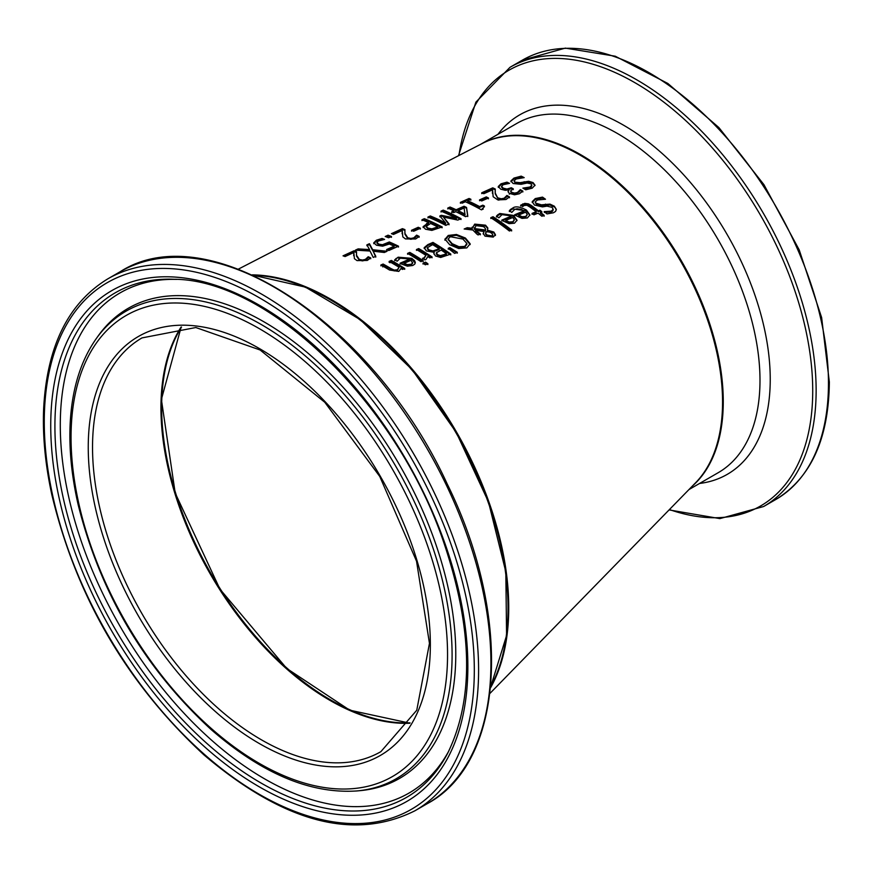 <?xml version="1.0" encoding="UTF-8"?>
<svg xmlns="http://www.w3.org/2000/svg" width="873" height="873" viewBox="0 0 873 873"><rect width="100%" height="100%" fill="white"/><g stroke="black" fill="none" stroke-linecap="round" stroke-linejoin="round"><path stroke-width="1.31" d="M695.65 482.714A201.587 116.382 -120 0 0 706.399 316.572A201.587 116.382 -120 0 0 577.861 153.877A201.587 116.382 -120 0 0 482.049 143.587L238.416 269.102M528.678 181.268L533.054 182.588L535.018 185.174L532.159 188.208L525.699 189.779A213.132 123.049 -120 0 0 522.872 188.121L529.944 187.04L531.875 185.141L530.828 183.799L527.172 183.014L521.137 184.312L513.106 183.505L510.934 180.918L513.968 178.081L521.203 176.139A211.113 121.882 60 0 1 524.182 177.623L516.194 178.987L514.022 180.907L515.201 182.217L520.122 182.664L528.678 181.268L528.678 182.097L533.054 183.417L534.974 185.589M498.276 186.538L501.015 183.81L506.984 182.151A213.569 123.3 60 0 1 509.505 183.363L503.23 184.705L501.517 186.386L503.317 188.186L506.962 189.037L511.294 187.75A214.212 123.671 60 0 1 513.28 188.808L510.596 190.958L511.851 192.387L514.721 193.086L517.438 192.475L520.341 189.637A213.656 123.355 60 0 1 522.872 191.122L519.315 193.784L514.546 194.799L509.243 193.326L508.031 191.493L508.97 189.954A214.834 124.031 -120 0 0 508.795 189.867L505.249 190.303L500.709 189.168L498.265 186.473M501.517 187.073L503.317 189.015L506.962 189.867L511.294 188.579L513.28 189.637M498.079 197.92L501.2 198.782L504.103 198.247L506.951 195.454A216.024 124.719 60 0 1 509.494 196.916L506.002 199.513L497.796 199.906L493.147 196.741L492.568 189.801L483.817 193.708A217.901 125.799 -120 0 0 481.743 192.78L492.743 187.848A215.958 124.686 60 0 1 495.264 189.026L495.253 193.031L498.079 198.749L501.2 199.611L504.103 199.077L506.951 196.283L509.494 197.745M484.46 206.05L482.671 208.592L483.26 209.04L481.416 209.847A221.12 127.665 -120 0 0 480.958 209.585A221.12 127.665 -120 0 0 465.353 201.761L462.188 203.18A221.677 127.982 -120 0 0 460.377 202.383L469.063 198.477A220.138 127.098 60 0 1 470.885 199.273L467.655 200.725A220.716 127.425 60 0 1 479.593 206.585L482.834 205.166A220.138 127.098 60 0 1 484.46 206.05M398.143 257.186L411.794 258.343L414.588 260.7L415.286 262.347L414.751 264.137L412.743 265.501L407.385 266.178L401.318 263.941A238.656 137.792 -120 0 0 400.096 263.199L409.35 259.216L406.698 258.004L402.584 257.622L400.14 258.288L397.16 261.213A238.613 137.77 -120 0 0 394.705 259.805L398.143 257.186L398.143 258.015L411.794 259.172L415.264 263.046M391.355 260.449A239.06 138.021 60 0 1 391.933 260.765A239.06 138.021 60 0 1 404.734 268.491L402.475 269.451A239.464 138.25 -120 0 0 400.991 268.491L398.797 271.416L389.533 270.03A240.926 139.102 -120 0 0 382.723 266.058A240.926 139.102 -120 0 0 380.857 265.021L383.105 264.039A240.522 138.862 60 0 1 384.698 264.923A240.522 138.862 60 0 1 390.733 268.426L394.159 270.073L397.248 269.801L399.103 267.302A239.464 138.25 -120 0 0 389.958 261.9A239.464 138.25 -120 0 0 389.107 261.431L391.355 260.449L391.355 261.278L404.734 269.321M252.199 274.853A251.981 145.485 60 0 1 327.866 297.595A251.981 145.485 60 0 1 490.582 687.749M370.032 251.042L355.409 250.136L358.126 248.892L369.563 249.58L366.878 244.877L369.432 243.709L372.684 249.733L387.088 251.271L384.371 252.483L373.142 251.206L375.794 256.291L373.229 257.437L370.032 251.042M373.753 242.858L376.383 240.217L382.058 238.449A235.634 136.046 60 0 1 384.589 239.409L378.402 240.992L376.918 242.574L378.915 244.124L382.494 244.724L389.325 241.974A235.765 136.123 60 0 1 398.514 246.197L388.736 250.54A237.489 137.116 -120 0 0 386.641 249.536L394.116 246.208A236.168 136.352 -120 0 0 389.369 244.025L382.603 246.175L376.47 245.215L373.753 242.749M376.918 243.163L378.915 244.964L382.494 245.553L389.325 242.814L398.514 247.026M391.475 236.485L388.616 237.783A234.968 135.653 -120 0 0 385.211 236.496L388.07 235.186A234.455 135.37 60 0 1 391.475 236.485M413.78 237.849L416.617 235.143A231.989 133.94 60 0 1 419.16 236.408L415.668 238.962L405.454 238.929L402.813 236.889L402.235 230.461L393.483 234.444A233.866 135.02 -120 0 0 391.42 233.658L402.409 228.65A231.923 133.896 60 0 1 404.941 229.632L404.919 233.353L407.756 237.783L410.877 238.46L413.78 237.849L413.78 238.678L416.617 235.983L419.16 237.238M420.404 228.235L413.66 231.258A231.509 133.656 -120 0 0 411.499 230.308L418.243 227.275A230.308 132.969 60 0 1 420.404 228.235M441.301 215.304L456.361 218.315A225.103 129.968 -120 0 0 441.007 211.124L443.211 210.131A224.71 129.739 60 0 1 461.031 218.676L457.801 220.083L443.429 217.05L449.049 223.924L445.754 225.365A227.417 131.299 -120 0 0 427.934 217.05L430.302 215.969A226.991 131.059 60 0 1 445.656 223.03L439.861 215.958L441.301 215.304L441.301 216.144L456.361 219.156L456.361 218.315M431.884 230.396L425.5 229.217L423.11 226.674L428.599 222.56A228.464 131.91 -120 0 0 421.954 219.756L424.322 218.687A228.049 131.67 60 0 1 442.142 226.947L431.884 230.396M450.042 207.043A223.499 129.04 60 0 1 456.164 209.749L464.043 206.235A222.113 128.233 60 0 1 466.553 207.447L467.764 215.729L465.571 216.69A223.914 129.269 -120 0 0 455.793 211.681L453.665 212.619A224.285 129.488 -120 0 0 451.745 211.724L453.873 210.775A223.914 129.269 -120 0 0 447.751 208.08L450.042 207.043L450.042 207.883L456.164 210.579L464.043 207.065L466.553 208.276L467.764 216.559M481.721 200.965A219.472 126.716 -120 0 0 479.55 199.884L486.294 196.894A218.283 126.028 60 0 1 488.465 197.985L481.721 200.965M427.901 263.733L425.347 264.803A236.223 136.384 -120 0 0 423.001 263.199L425.555 262.118A235.775 136.123 60 0 1 427.901 263.733M425.893 259.554L424.911 259.881A235.481 135.959 -120 0 0 422.565 258.343L423.994 257.851L425.937 255.342A234.63 135.468 -120 0 0 416.443 249.547L418.702 248.576A234.226 135.239 60 0 1 432.07 256.946L429.822 257.895A234.63 135.468 -120 0 0 427.825 256.575L425.893 259.554M420.939 261.638A236.201 136.374 -120 0 0 407.56 253.399L409.819 252.417A235.797 136.144 60 0 1 423.187 260.689L420.939 261.638M449.857 247.626L457.31 252.297L454.647 253.388L448.231 248.303L449.857 247.626L449.857 248.456L457.31 253.137M450.795 254.087L440.669 257.47L435.529 255.975L433.816 253.519L434.208 252.373A233.255 134.671 -120 0 0 434.121 252.319L426.351 250.911L424.169 247.681L427.857 244.615L432.964 242.41A231.705 133.776 60 0 1 450.795 254.087M444.924 239.388L448.253 235.448L456.426 234.477L465.407 238.045L470.143 243.763L466.826 247.888L458.663 248.521L449.65 244.68L444.903 239.038M483.293 234.106L484.024 231.541L475.49 230.33L480.412 233.964L478.077 234.946A225.66 130.284 -120 0 0 476.92 234.139L472.85 230.014L464.163 229.01L467.23 227.7L472.228 228.29L474.716 224.121L485.541 225.19L487.767 227.875L487.45 230.156L493.823 232.032L495.438 234.673L493.223 237.074L485.028 236.157L483.173 233.386M472.118 227.678L474.716 224.95L485.541 226.02L487.854 228.53M465.724 229.173L467.23 228.54L472.228 229.119L472.097 227.242M511.654 230.09L509.406 231.007A221.491 127.873 -120 0 0 490.79 217.683L493.038 216.722A221.087 127.644 60 0 1 511.654 230.09M538.063 213.165L533.916 214.845A216.231 124.839 -120 0 0 532.05 213.405L536.197 211.713A215.5 124.413 -120 0 0 529.824 206.977L526.91 205.264L524.182 205.471L522.676 206.574A216.231 124.839 -120 0 0 520.657 205.199L524.815 203.365L528.361 203.835L531.035 205.297A215.096 124.184 60 0 1 538.445 210.808L539.961 210.186A214.834 124.031 60 0 1 541.827 211.637L540.311 212.259A215.096 124.184 60 0 1 544.152 215.336L541.904 216.242A215.5 124.413 -120 0 0 538.063 213.165M497.719 214.813L499.869 213.503L513.52 215.402L517.023 220.225L514.47 223.204L509.112 223.663L503.044 220.956A220.683 127.414 -120 0 0 501.822 220.094L511.076 216.242L508.413 214.791L504.212 214.191L501.866 214.791L498.887 217.803A220.64 127.382 -120 0 0 496.431 216.166L497.719 214.813L497.719 215.653L499.869 214.332L513.52 216.242L516.991 220.64M554.355 206.192L556.308 209.345L555.566 211.419L553.46 212.761L547 213.918A214.551 123.868 -120 0 0 544.174 211.626L551.245 211.135L553.133 209.465L552.129 207.381L547.033 206.137L542.439 206.901L534.407 205.013L532.235 201.652L535.269 198.586L542.504 197.112A212.532 122.711 60 0 1 545.483 199.251L537.495 199.95L535.345 201.761L535.891 203.202L541.424 204.828L549.979 204.129L554.355 206.192L556.287 209.902M510.618 209.367L512.767 208.058C515.365 205.995 519.915 206.672 526.419 210.055L529.922 214.954L527.368 217.944L522.01 218.381L515.943 215.609A218.403 126.094 -120 0 0 514.721 214.725L523.975 210.884L521.279 209.4L517.089 208.778L514.764 209.367L511.785 212.401A218.359 126.072 -120 0 0 509.33 210.731L510.618 209.367L510.618 210.207L512.767 208.887L526.419 210.895L529.889 215.369M365.372 259.401L368.22 256.738A240.544 138.883 60 0 1 370.763 257.906L367.271 260.438L357.057 260.612L354.416 258.703L353.838 252.526L345.086 256.542A242.421 139.964 -120 0 0 343.024 255.833L354.012 250.78A240.479 138.84 60 0 1 356.533 251.675L356.522 255.254L359.349 259.467L362.47 260.056L365.372 259.401L365.372 260.241L368.22 257.579L370.763 258.735M344.071 256.193L354.012 251.62L356.533 252.515M356.435 253.803L356.522 256.095L359.349 260.296L362.47 260.885L365.372 260.241M353.696 255.724L353.838 252.526M368.09 256.804L368.09 257.633M367.337 258.015L367.337 258.855M368.22 256.738L368.22 257.579M354.012 250.78L354.012 251.62M514.721 215.566L523.975 211.724L523.975 210.884M509.33 211.561L510.618 210.207M522.087 216.722L525.655 216.471L527.27 214.583L525.655 217.312L522.087 217.563L522.087 216.722L518.638 215.053L518.638 215.893L522.087 217.563M527.27 214.583L525.699 212.139L518.638 215.053M532.235 202.492L535.269 199.426L542.504 197.953L544.261 199.208M535.389 202.427L536.502 204.555L541.424 205.668L549.979 204.969L554.355 207.043M544.337 212.412L551.245 211.986L552.631 211.146L553.111 209.52M549.979 204.129L549.979 204.969M545.45 204.118L545.45 204.959M542.504 197.112L542.504 197.953M501.822 220.924L511.076 217.071L511.076 216.242M496.431 217.006L497.719 215.653M509.188 222.026L512.757 221.753L514.372 219.876L512.757 222.593L509.188 222.866L509.188 222.026L505.74 220.389L505.74 221.229L509.188 222.866M514.372 219.876L512.8 217.464L505.74 220.389M520.657 206.028L524.52 204.238L527.914 204.511L538.445 211.648L539.961 211.026L541.827 212.488M540.311 212.259L540.311 213.099L544.152 216.188M532.05 214.245L536.197 212.565L536.197 211.713M539.961 210.186L539.961 211.026M538.445 210.808L538.445 211.648M493.038 216.722L493.038 217.552L511.654 230.941M490.79 218.512L493.038 217.552M486.01 232.513L485.661 234.291L487.134 235.863L491.815 236.736L492.699 235.197M485.497 233.615L487.134 235.023L491.815 235.896L492.787 234.815L491.597 233.08L489.513 232.087L486.01 231.683L485.497 233.658M474.225 228.159L474.323 229.359L485.453 230.865L485.453 229.479M487.45 230.156L487.45 230.985L493.823 232.873L495.438 235.514M483.216 233.789L484.024 231.541M475.49 230.33L475.49 231.17L480.412 234.804M474.181 228.562L474.181 227.722L474.323 228.53L485.453 230.025L485.453 228.65L483.653 226.62L476.014 225.627L474.323 229.359M485.453 228.65L485.453 230.865M467.23 227.7L467.23 228.54M444.924 240.217L448.253 236.277L456.426 235.306L465.407 238.886L470.143 244.604M458.969 246.721L464.763 246.404L466.869 243.436L462.941 239.082L450.282 236.703L448.155 239.06L452.116 243.643L458.969 246.721L458.969 247.55L464.763 247.234L466.869 244.265M448.198 239.497L452.116 244.473L458.969 247.55M466.891 244.396L466.869 243.436M424.169 248.51L427.857 245.444L432.964 243.24L450.795 254.916M433.87 253.945L434.208 252.373M427.41 248.489L428.719 250.627L432.943 251.762L439.206 249.602L439.206 248.772A232.131 134.016 -120 0 0 432.626 244.636L427.41 247.659L427.334 248.925M444.139 255.407L446.398 254.469L446.398 253.628A232.131 134.016 -120 0 0 441.192 250.071L436.358 252.744L436.282 253.934L437.668 255.538L440.439 256.444L444.139 255.407L444.139 254.578L446.398 253.628M436.358 252.744L437.668 254.709L440.439 255.603L440.439 256.444M440.439 255.603L444.139 254.578M427.41 247.659L428.719 249.798L432.943 250.933L432.943 251.762M432.943 250.933L439.206 248.772M432.964 242.41L432.964 243.24M448.231 249.132L449.857 248.456M407.56 254.229L409.819 253.246L423.187 261.518M409.819 252.417L409.819 253.246M422.685 259.128L423.994 258.681L425.937 255.342M418.702 248.576L418.702 249.405L432.07 257.775M416.443 250.376L418.702 249.405M411.03 265.076L412.645 263.264L411.074 260.285L404.013 263.297L404.013 264.126L407.462 265.49L411.03 265.076L412.645 262.435M400.096 264.028L409.35 260.056L409.35 259.216M394.705 260.634L396.287 259.085M404.013 263.297L407.462 264.65L407.462 265.49M407.462 264.65L411.03 264.246M425.555 262.118L425.555 262.959L427.901 264.563M423.001 264.028L425.555 262.959M380.857 265.85L383.105 264.868L394.159 270.903L397.248 270.63L399.103 267.302M389.107 262.26L391.355 261.278M383.105 264.039L383.105 264.868M521.203 176.139L521.203 176.968L522.709 177.71M510.934 181.748L513.968 178.91L521.203 176.968M514.022 180.907L515.201 183.046L520.122 183.494L528.678 182.097M524.149 181.693L524.149 182.522M524.193 188.895L529.944 187.87L531.341 187.018L531.875 185.141M508.086 191.918L508.97 189.954M498.276 187.368L501.015 184.639L506.984 182.981L508.162 183.537M510.596 190.958L511.382 192.922L514.721 193.915L517.438 193.304L520.341 190.467L522.872 191.951M511.294 187.75L511.294 188.579M506.984 182.151L506.984 182.981M520.341 189.637L520.341 190.467M520.199 189.703L520.199 190.532M519.435 191.034L519.435 191.874M495.166 191.394L495.253 193.861L498.079 198.749M492.743 187.848L492.743 188.688L495.264 189.856M506.067 196.829L506.067 197.658M481.743 193.61L492.743 188.688M506.82 195.519L506.82 196.349M506.951 195.454L506.951 196.283M492.568 189.801L492.427 193.337M479.55 200.714L486.294 197.724L488.465 198.815M486.294 196.894L486.294 197.724M482.834 205.166L482.834 205.995L484.46 206.879M482.212 208.636L482.583 209.334M479.593 206.585L479.593 207.414L482.834 205.995M467.655 200.725L467.655 201.565L479.593 207.414M469.063 198.477L469.063 199.306L470.885 200.113M460.377 203.223L469.063 199.306M451.745 212.554L453.873 211.604L453.873 210.775M447.751 208.92L450.042 207.883M458.085 210.655L458.085 211.484L465.047 214.998L464.087 207.992L458.085 210.655A223.499 129.04 60 0 1 465.047 214.169M456.164 209.749L456.164 210.579M464.043 206.235L464.043 207.065M466.553 207.447L466.553 208.276M423.11 227.504L428.599 223.39L428.599 222.56M424.322 218.687L424.322 219.527L442.142 227.777M421.954 220.596L424.322 219.527M431.906 228.846L437.722 226.925L437.722 227.755L431.906 229.686L427.901 228.912L426.275 226.391L427.901 228.082L431.906 228.846L431.906 229.686M437.722 226.925A228.464 131.91 -120 0 0 430.618 223.477L426.264 226.336L426.275 227.22M427.934 217.89L430.302 216.81L445.656 223.859L445.656 223.03M439.861 216.788L441.301 216.144M441.007 211.964L443.211 210.96L461.031 219.505M443.429 217.05L449.049 224.754M443.211 210.131L443.211 210.96M430.302 215.969L430.302 216.81M418.243 227.275L418.243 228.104L420.404 229.064M411.499 231.138L418.243 228.104M392.424 234.04L402.409 229.479L404.941 230.472M404.843 231.836L404.919 234.182L407.756 238.613L410.877 239.3L413.78 238.678M402.104 233.768L402.235 230.461M416.497 235.208L416.497 236.037M415.744 236.452L415.744 237.281M416.617 235.143L416.617 235.983M402.409 228.65L402.409 229.479M388.07 235.186L388.07 236.026L391.475 237.325M386.226 236.867L388.07 236.026M373.753 243.698L376.383 241.057L382.058 239.289L383.094 239.682M386.641 250.376L394.116 247.037L394.116 246.208M382.494 244.724L382.494 245.553M389.325 241.974L389.325 242.814M382.058 238.449L382.058 239.289M357.09 250.202L369.563 250.42L369.563 249.58M358.126 248.892L358.126 249.733M366.878 245.717L369.432 244.549L372.684 250.573L385.626 251.915M369.432 243.709L369.432 244.549M372.684 249.733L372.684 250.573M373.142 251.206L375.794 257.131M410.048 722.855A238.875 137.912 60 0 1 161.658 407.342A238.875 137.912 60 0 1 181.529 327.037M362.47 260.056L362.47 260.885M359.349 259.467L359.349 260.296M356.522 255.254L356.522 256.095M526.419 210.055L526.419 210.895M512.767 208.058L512.767 208.887M525.655 216.471L525.655 217.312M551.245 211.135L551.245 211.986M535.269 198.586L535.269 199.426M541.424 204.828L541.424 205.668M536.502 203.725L536.502 204.555M513.52 215.402L513.52 216.242M499.869 213.503L499.869 214.332M512.757 221.753L512.757 222.593M522.774 203.889L522.774 204.719M531.035 205.297L531.035 206.137M491.815 235.896L491.815 236.736M487.134 235.023L487.134 235.863M493.823 232.032L493.823 232.873M485.541 225.19L485.541 226.02M474.716 224.121L474.716 224.95M448.253 235.448L448.253 236.277M456.426 234.477L456.426 235.306M465.407 238.045L465.407 238.886M464.763 246.404L464.763 247.234M452.116 243.643L452.116 244.473M437.668 254.709L437.668 255.538M428.719 249.798L428.719 250.627M436.522 249.907L436.522 250.737M427.857 244.615L427.857 245.444M423.994 257.851L423.994 258.681M395.993 258.495L395.993 259.325M411.794 258.343L411.794 259.172M382.723 266.887L384.698 265.752M389.958 262.729L391.933 261.594M397.248 269.801L397.248 270.63M394.159 270.073L394.159 270.903M390.733 268.426L390.733 269.255M513.968 178.081L513.968 178.91M515.201 182.217L515.201 183.046M520.122 182.664L520.122 183.494M533.054 182.588L533.054 183.417M529.944 187.04L529.944 187.87M528.569 183.046L529.9 182.271M509.243 194.155L511.382 192.922M510.29 188.186L510.29 189.015M506.962 189.037L506.962 189.867M503.317 188.186L503.317 189.015M511.851 192.387L511.851 193.217M514.721 193.086L514.721 193.915M517.438 192.475L517.438 193.304M501.015 183.81L501.015 184.639M495.253 193.031L495.253 193.861M501.2 198.782L501.2 199.611M504.103 198.247L504.103 199.077M498.778 200.168L500.011 199.459M426.591 223.455L426.591 224.296M435.758 227.788L435.758 228.617M427.901 228.082L427.901 228.912M410.877 238.46L410.877 239.3M407.756 237.783L407.756 238.613M404.919 233.353L404.919 234.182M386.237 243.753L386.237 244.582M378.915 244.124L378.915 244.964M376.383 240.217L376.383 241.057M692.256 486.174A201.587 116.382 -120 0 0 723.27 401.591A201.587 116.382 -120 0 0 635.795 199.273A201.587 116.382 -120 0 0 480.739 144.263M480.619 144.318L516.652 123.519A201.587 116.382 60 0 1 671.992 177.525A201.587 116.382 60 0 1 759.99 380.388A201.587 116.382 60 0 1 718.239 472.675L688.928 489.589M775.944 499.411C810.93 477.837 828.728 438.726 829.35 382.079L821.635 317.565L799.177 249.82L763.919 184.629L718.872 127.556L667.889 83.492L615.247 56.21L565.311 48.124L522.349 60.172A253.596 146.413 60 0 1 717.77 128.113A253.596 146.413 60 0 1 828.466 383.312A253.596 146.413 60 0 1 775.944 499.411L763.613 506.526A253.596 146.413 -120 0 0 816.135 390.438A253.596 146.413 -120 0 0 705.439 135.228A253.596 146.413 -120 0 0 510.028 67.286L475.883 102.141L458.5 155.71M458.947 155.492A251.599 145.267 60 0 1 648.29 91.01A251.599 145.267 60 0 1 812.719 390.788A251.599 145.267 60 0 1 669.427 509.559M699.557 483.456A207.556 119.83 -120 0 0 770.237 379.34A207.556 119.83 -120 0 0 662.967 154.205A207.556 119.83 -120 0 0 497.97 134.3M181.071 327.059A238.875 137.912 -120 0 0 286.235 668.522A238.875 137.912 -120 0 0 409.808 723.248M217.814 708.025A238.875 137.912 60 0 1 98.3 501.124A238.875 137.912 60 0 1 142.004 337.906L195.803 327.528L260.089 349.975L324.789 402.267L379.766 476.462L416.53 561.175L429.461 643.357L416.759 710.251L380.879 751.653A238.875 137.912 60 0 1 217.814 708.025M253.17 275.29A251.981 145.485 60 0 1 455.848 432.539A251.981 145.485 60 0 1 490.691 686.68M215.129 711.32A241.897 139.658 -120 0 0 424.496 590.159A241.897 139.658 -120 0 0 138.272 336.563A241.897 139.658 -120 0 0 215.129 711.32M210.688 727.94A266.221 153.703 60 0 1 126.105 315.502A266.221 153.703 60 0 1 441.105 594.589A266.221 153.703 60 0 1 210.688 727.94M203.769 753.825A304.088 175.571 60 0 1 107.161 282.721A304.088 175.571 60 0 1 466.957 601.497A304.088 175.571 60 0 1 203.769 753.825M414.991 810.744A307.11 177.317 -120 0 0 414.991 456.121A307.11 177.317 -120 0 0 107.881 278.814C68.378 302.898 46.967 346.144 43.65 408.542C42.515 435.54 45.221 464.207 51.791 494.544C76.333 596.968 127.043 683.734 203.9 754.85C283.67 822.552 354.034 841.19 414.991 810.744L427.323 803.629A307.11 177.317 60 0 0 427.323 449.006A307.11 177.317 60 0 0 120.212 271.699C208.843 214.66 373.448 323.01 447.227 484.002C512.964 617.102 504.867 762.118 427.323 803.629M205.439 747.572A294.932 170.279 -120 0 0 460.715 599.827A294.932 170.279 -120 0 0 111.744 290.644A294.932 170.279 -120 0 0 205.439 747.572M356.882 790.949A270.008 155.896 -120 0 0 396.178 466.99A270.008 155.896 -120 0 0 95.975 339.03C80.48 361.28 71.87 389.576 70.146 423.94C68.967 449.268 71.651 476.221 78.177 504.812C100.351 593.28 144.58 668.118 210.862 729.315C261.627 773.522 310.308 794.059 356.882 790.949L360.069 790.654A271.394 156.693 -120 0 0 399.572 465.025A271.394 156.693 -120 0 0 97.82 336.421L95.975 339.03M207.709 744.167A291.309 168.194 60 0 1 55.676 447.041A291.309 168.194 60 0 1 174.414 279.284C269.451 279.786 398.153 405.072 444.357 544.206C472.817 629.531 473.984 699.087 447.849 752.897A291.309 168.194 60 0 1 207.709 744.167M176.597 279.393A288.821 166.754 -120 0 0 61.154 447.238A288.821 166.754 -120 0 0 211.779 740.369A288.821 166.754 -120 0 0 448.842 750.944M489.96 693.402L695.639 482.714M553.176 209.946L553.176 209.094M535.324 202.842L535.324 202.001M492.787 234.815L492.787 235.655M485.595 229.37L485.595 230.199M448.155 239.06L448.155 239.889M522.349 60.172L510.028 67.286M669.089 509.919L719.909 518.606L763.613 506.526M181.158 327.048L161.385 399.43L175.2 493.059L219.952 589.155L286.726 668.456L349.735 710.175L409.852 723.171M252.952 275.191L305.441 287.119L360.178 319.605L412.056 369.574L456.208 432.321L488.476 501.92L505.816 571.848L506.58 635.5L490.659 686.92M107.881 278.814L120.212 271.699"/></g></svg>
